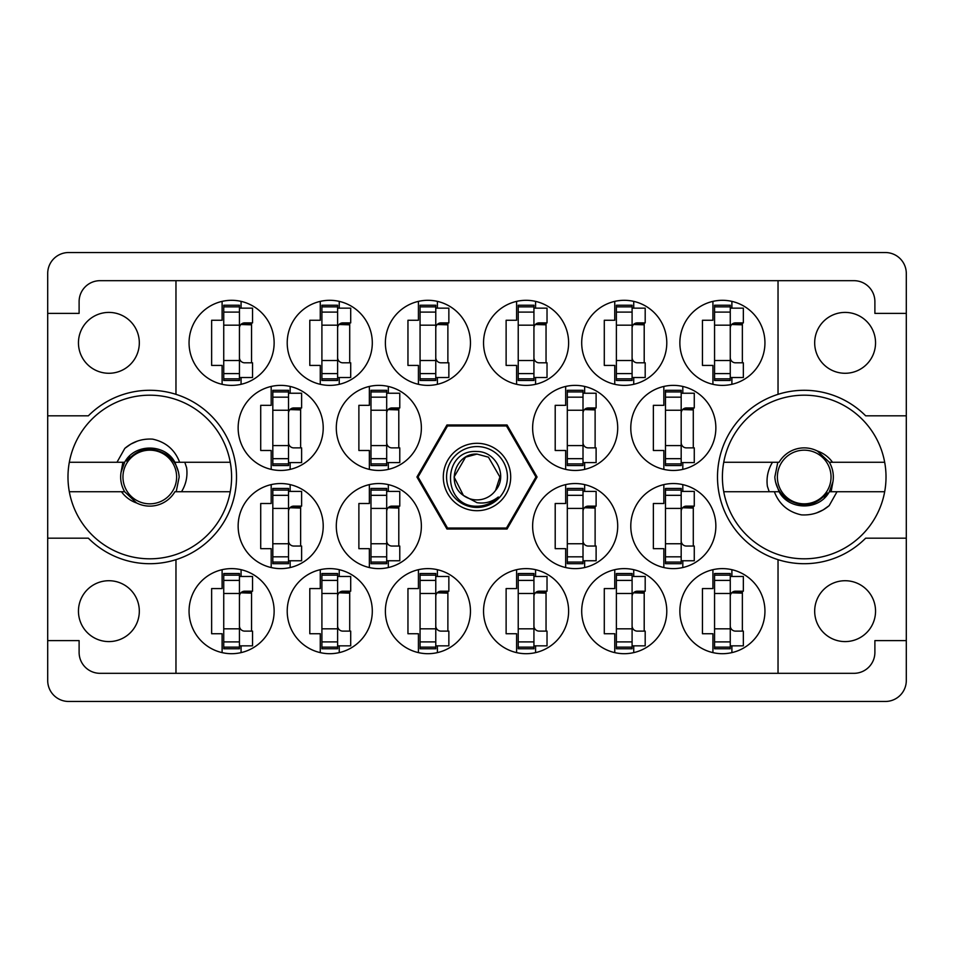 <?xml version="1.0" encoding="UTF-8"?>
<svg xmlns="http://www.w3.org/2000/svg" width="954" height="954" viewBox="0 0 954 954"><rect width="100%" height="100%" fill="white"/><g stroke="black" fill="none" stroke-linecap="round" stroke-linejoin="round"><path stroke-width="1.43" d="M78.455 342.844A30.433 30.433 0 0 0 108.887 373.276A30.433 30.433 0 0 0 139.32 342.844A30.433 30.433 0 0 0 108.887 312.411A30.433 30.433 0 0 0 78.455 342.844M78.455 611.156A30.433 30.433 0 0 0 108.887 641.589A30.433 30.433 0 0 0 139.32 611.156A30.433 30.433 0 0 0 108.887 580.724A30.433 30.433 0 0 0 78.455 611.156M875.545 611.156A30.433 30.433 0 0 1 845.113 641.589A30.433 30.433 0 0 1 814.68 611.156A30.433 30.433 0 0 1 845.113 580.724A30.433 30.433 0 0 1 875.545 611.156M875.545 342.844A30.433 30.433 0 0 1 845.113 373.276A30.433 30.433 0 0 1 814.68 342.844A30.433 30.433 0 0 1 845.113 312.411A30.433 30.433 0 0 1 875.545 342.844M175.965 394.336L175.965 280.679L778.035 280.679L778.035 394.336A86.707 86.707 0 0 0 778.035 559.664L778.035 673.321L175.965 673.321L175.965 559.664A86.707 86.707 0 0 0 175.965 394.336A86.707 86.707 0 0 0 88.352 415.813L47.7 415.813L47.7 680.524A20.94 20.94 0 0 0 68.64 701.464L885.36 701.464A20.94 20.94 0 0 0 906.3 680.524L906.3 273.476A20.94 20.94 0 0 0 885.36 252.536L68.64 252.536A20.94 20.94 0 0 0 47.7 273.476L47.7 415.813M189.059 342.844A42.536 42.536 0 0 0 231.595 385.38A42.536 42.536 0 0 0 274.132 342.844A42.536 42.536 0 0 0 231.595 300.307A42.536 42.536 0 0 0 189.059 342.844M238.142 427.917A42.536 42.536 0 0 0 280.679 470.453A42.536 42.536 0 0 0 323.215 427.917A42.536 42.536 0 0 0 280.679 385.38A42.536 42.536 0 0 0 238.142 427.917M336.297 427.917A42.536 42.536 0 0 0 378.833 470.453A42.536 42.536 0 0 0 421.37 427.917A42.536 42.536 0 0 0 378.833 385.38A42.536 42.536 0 0 0 336.297 427.917M532.63 427.917A42.536 42.536 0 0 0 575.167 470.453A42.536 42.536 0 0 0 617.703 427.917A42.536 42.536 0 0 0 575.167 385.38A42.536 42.536 0 0 0 532.63 427.917M630.785 427.917A42.536 42.536 0 0 0 673.321 470.453A42.536 42.536 0 0 0 715.858 427.917A42.536 42.536 0 0 0 673.321 385.38A42.536 42.536 0 0 0 630.785 427.917M287.214 342.844A42.536 42.536 0 0 0 329.75 385.38A42.536 42.536 0 0 0 372.298 342.844A42.536 42.536 0 0 0 329.75 300.307A42.536 42.536 0 0 0 287.214 342.844M385.38 342.844A42.536 42.536 0 0 0 427.917 385.38A42.536 42.536 0 0 0 470.453 342.844A42.536 42.536 0 0 0 427.917 300.307A42.536 42.536 0 0 0 385.38 342.844M483.547 342.844A42.536 42.536 0 0 0 526.083 385.38A42.536 42.536 0 0 0 568.62 342.844A42.536 42.536 0 0 0 526.083 300.307A42.536 42.536 0 0 0 483.547 342.844M581.702 342.844A42.536 42.536 0 0 0 624.25 385.38A42.536 42.536 0 0 0 666.786 342.844A42.536 42.536 0 0 0 624.25 300.307A42.536 42.536 0 0 0 581.702 342.844M679.868 611.156A42.536 42.536 0 0 0 722.405 653.693A42.536 42.536 0 0 0 764.941 611.156A42.536 42.536 0 0 0 722.405 568.62A42.536 42.536 0 0 0 679.868 611.156M581.702 611.156A42.536 42.536 0 0 0 624.25 653.693A42.536 42.536 0 0 0 666.786 611.156A42.536 42.536 0 0 0 624.25 568.62A42.536 42.536 0 0 0 581.702 611.156M483.547 611.156A42.536 42.536 0 0 0 526.083 653.693A42.536 42.536 0 0 0 568.62 611.156A42.536 42.536 0 0 0 526.083 568.62A42.536 42.536 0 0 0 483.547 611.156M385.38 611.156A42.536 42.536 0 0 0 427.917 653.693A42.536 42.536 0 0 0 470.453 611.156A42.536 42.536 0 0 0 427.917 568.62A42.536 42.536 0 0 0 385.38 611.156M287.214 611.156A42.536 42.536 0 0 0 329.75 653.693A42.536 42.536 0 0 0 372.298 611.156A42.536 42.536 0 0 0 329.75 568.62A42.536 42.536 0 0 0 287.214 611.156M630.785 526.083A42.536 42.536 0 0 0 673.321 568.62A42.536 42.536 0 0 0 715.858 526.083A42.536 42.536 0 0 0 673.321 483.547A42.536 42.536 0 0 0 630.785 526.083M532.63 526.083A42.536 42.536 0 0 0 575.167 568.62A42.536 42.536 0 0 0 617.703 526.083A42.536 42.536 0 0 0 575.167 483.547A42.536 42.536 0 0 0 532.63 526.083M679.868 342.844A42.536 42.536 0 0 0 722.405 385.38A42.536 42.536 0 0 0 764.941 342.844A42.536 42.536 0 0 0 722.405 300.307A42.536 42.536 0 0 0 679.868 342.844M336.297 526.083A42.536 42.536 0 0 0 378.833 568.62A42.536 42.536 0 0 0 421.37 526.083A42.536 42.536 0 0 0 378.833 483.547A42.536 42.536 0 0 0 336.297 526.083M238.142 526.083A42.536 42.536 0 0 0 280.679 568.62A42.536 42.536 0 0 0 323.215 526.083A42.536 42.536 0 0 0 280.679 483.547A42.536 42.536 0 0 0 238.142 526.083M189.059 611.156A42.536 42.536 0 0 0 231.595 653.693A42.536 42.536 0 0 0 274.132 611.156A42.536 42.536 0 0 0 231.595 568.62A42.536 42.536 0 0 0 189.059 611.156M222.103 301.381L222.103 320.27L211.633 320.27L211.633 365.418L222.103 365.418L222.103 384.307M271.186 386.453L271.186 405.343L260.716 405.343L260.716 450.491L271.186 450.491L271.186 469.38M369.353 386.453L369.353 405.343L358.883 405.343L358.883 450.491L369.353 450.491L369.353 469.38M565.674 386.453L565.674 405.343L555.204 405.343L555.204 450.491L565.674 450.491L565.674 469.38M663.841 386.453L663.841 405.343L653.371 405.343L653.371 450.491L663.841 450.491L663.841 469.38M320.27 301.381L320.27 320.27L309.8 320.27L309.8 365.418L320.27 365.418L320.27 384.307M418.424 301.381L418.424 320.27L407.954 320.27L407.954 365.418L418.424 365.418L418.424 384.307M516.591 301.381L516.591 320.27L506.121 320.27L506.121 365.418L516.591 365.418L516.591 384.307M614.758 301.381L614.758 320.27L604.287 320.27L604.287 365.418L614.758 365.418L614.758 384.307M712.924 569.693L712.924 588.582L702.442 588.582L702.442 633.73L712.924 633.73L712.924 652.619M614.758 569.693L614.758 588.582L604.287 588.582L604.287 633.73L614.758 633.73L614.758 652.619M516.591 569.693L516.591 588.582L506.121 588.582L506.121 633.73L516.591 633.73L516.591 652.619M418.424 569.693L418.424 588.582L407.954 588.582L407.954 633.73L418.424 633.73L418.424 652.619M320.27 569.693L320.27 588.582L309.8 588.582L309.8 633.73L320.27 633.73L320.27 652.619M663.841 484.62L663.841 503.509L653.371 503.509L653.371 548.657L663.841 548.657L663.841 567.547M565.674 484.62L565.674 503.509L555.204 503.509L555.204 548.657L565.674 548.657L565.674 567.547M712.924 301.381L712.924 320.27L702.442 320.27L702.442 365.418L712.924 365.418L712.924 384.307M369.353 484.62L369.353 503.509L358.883 503.509L358.883 548.657L369.353 548.657L369.353 567.547M271.186 484.62L271.186 503.509L260.716 503.509L260.716 548.657L271.186 548.657L271.186 567.547M222.103 569.693L222.103 588.582L211.633 588.582L211.633 633.73L222.103 633.73L222.103 652.619M175.965 280.679L100.051 280.679A20.94 20.94 0 0 0 79.11 301.619L79.11 313.389L47.7 313.389M537.078 477L507.039 424.971L446.961 424.971L416.922 477L446.961 529.029L507.039 529.029L537.078 477M906.3 313.389L874.89 313.389L874.89 301.619A20.94 20.94 0 0 0 853.949 280.679L778.035 280.679M906.3 415.813L865.648 415.813A86.707 86.707 0 0 0 778.035 394.336M778.035 673.321L853.949 673.321A20.94 20.94 0 0 0 874.89 652.381L874.89 640.611L906.3 640.611M778.035 559.664A86.707 86.707 0 0 0 865.648 538.187L906.3 538.187M175.965 673.321L100.051 673.321A20.94 20.94 0 0 1 79.11 652.381L79.11 640.611L47.7 640.611M47.7 538.187L88.352 538.187A86.707 86.707 0 0 0 175.965 559.664M241.076 652.619L241.076 645.846M241.076 576.466L241.076 569.693M251.558 631.119L251.558 591.194M290.159 567.547L290.159 560.761M290.159 491.393L290.159 484.62M300.629 546.046L300.629 506.121M388.326 567.547L388.326 560.761M388.326 491.393L388.326 484.62M398.796 546.046L398.796 506.121M731.897 384.307L731.897 377.534M731.897 308.154L731.897 301.381M742.367 362.806L742.367 322.881M584.647 567.547L584.647 560.761M584.647 491.393L584.647 484.62M595.117 546.046L595.117 506.121M682.814 567.547L682.814 560.761M682.814 491.393L682.814 484.62M693.284 546.046L693.284 506.121M339.242 652.619L339.242 645.846M339.242 576.466L339.242 569.693M349.713 631.119L349.713 591.194M437.409 652.619L437.409 645.846M437.409 576.466L437.409 569.693M447.879 631.119L447.879 591.194M535.576 652.619L535.576 645.846M535.576 576.466L535.576 569.693M546.046 631.119L546.046 591.194M633.73 652.619L633.73 645.846M633.73 576.466L633.73 569.693M644.2 631.119L644.2 591.194M731.897 652.619L731.897 645.846M731.897 576.466L731.897 569.693M742.367 631.119L742.367 591.194M633.73 384.307L633.73 377.534M633.73 308.154L633.73 301.381M644.2 362.806L644.2 322.881M535.576 384.307L535.576 377.534M535.576 308.154L535.576 301.381M546.046 362.806L546.046 322.881M437.409 384.307L437.409 377.534M437.409 308.154L437.409 301.381M447.879 362.806L447.879 322.881M339.242 384.307L339.242 377.534M339.242 308.154L339.242 301.381M349.713 362.806L349.713 322.881M682.814 469.38L682.814 462.607M682.814 393.239L682.814 386.453M693.284 447.879L693.284 407.954M584.647 469.38L584.647 462.607M584.647 393.239L584.647 386.453M595.117 447.879L595.117 407.954M388.326 469.38L388.326 462.607M388.326 393.239L388.326 386.453M398.796 447.879L398.796 407.954M290.159 469.38L290.159 462.607M290.159 393.239L290.159 386.453M300.629 447.879L300.629 407.954M241.076 384.307L241.076 377.534M241.076 308.154L241.076 301.381M251.558 362.806L251.558 322.881M730.263 378.833L730.263 305.22L714.558 305.22L714.558 380.467L730.263 380.467L730.263 378.833L714.558 378.833M730.263 306.854L714.558 306.854M730.263 308.154L743.345 308.154L743.345 322.881L735.498 322.881A5.235 5.235 0 0 0 730.263 328.116M730.263 377.534L743.345 377.534L743.345 362.806L735.498 362.806A5.235 5.235 0 0 1 730.263 357.571M731.706 324.503L742.367 324.825M732.851 323.609L742.367 324.169M239.442 647.146L239.442 573.533L223.737 573.533L223.737 648.78L239.442 648.78L239.442 647.146L223.737 647.146M239.442 575.167L223.737 575.167M239.442 576.466L252.536 576.466L252.536 591.194L244.677 591.194A5.235 5.235 0 0 0 239.442 596.429M239.442 645.846L252.536 645.846L252.536 631.119L244.677 631.119A5.235 5.235 0 0 1 239.442 625.884M240.885 592.816L251.558 593.138M242.03 591.921L251.558 592.482M288.525 562.073L288.525 488.448L272.82 488.448L272.82 563.707L288.525 563.707L288.525 562.073L272.82 562.073M288.525 490.094L272.82 490.094M288.525 491.393L301.619 491.393L301.619 506.121L293.76 506.121A5.235 5.235 0 0 0 288.525 511.356M288.525 560.761L301.619 560.761L301.619 546.046L293.76 546.046A5.235 5.235 0 0 1 288.525 540.811M289.968 507.743L300.629 508.065M291.113 506.836L300.629 507.409M386.692 562.073L386.692 488.448L370.987 488.448L370.987 563.707L386.692 563.707L386.692 562.073L370.987 562.073M386.692 490.094L370.987 490.094M386.692 491.393L399.774 491.393L399.774 506.121L391.927 506.121A5.235 5.235 0 0 0 386.692 511.356M386.692 560.761L399.774 560.761L399.774 546.046L391.927 546.046A5.235 5.235 0 0 1 386.692 540.811M388.135 507.743L398.796 508.065M389.28 506.836L398.796 507.409M583.013 562.073L583.013 488.448L567.308 488.448L567.308 563.707L583.013 563.707L583.013 562.073L567.308 562.073M583.013 490.094L567.308 490.094M583.013 491.393L596.107 491.393L596.107 506.121L588.248 506.121A5.235 5.235 0 0 0 583.013 511.356M583.013 560.761L596.107 560.761L596.107 546.046L588.248 546.046A5.235 5.235 0 0 1 583.013 540.811M584.456 507.743L595.117 508.065M585.601 506.836L595.117 507.409M681.18 562.073L681.18 488.448L665.475 488.448L665.475 563.707L681.18 563.707L681.18 562.073L665.475 562.073M681.18 490.094L665.475 490.094M681.18 491.393L694.274 491.393L694.274 506.121L686.415 506.121A5.235 5.235 0 0 0 681.18 511.356M681.18 560.761L694.274 560.761L694.274 546.046L686.415 546.046A5.235 5.235 0 0 1 681.18 540.811M682.623 507.743L693.284 508.065M683.768 506.836L693.284 507.409M337.609 647.146L337.609 573.533L321.903 573.533L321.903 648.78L337.609 648.78L337.609 647.146L321.903 647.146M337.609 575.167L321.903 575.167M337.609 576.466L350.702 576.466L350.702 591.194L342.844 591.194A5.235 5.235 0 0 0 337.609 596.429M337.609 645.846L350.702 645.846L350.702 631.119L342.844 631.119A5.235 5.235 0 0 1 337.609 625.884M339.052 592.816L349.713 593.138M340.196 591.921L349.713 592.482M435.775 647.146L435.775 573.533L420.07 573.533L420.07 648.78L435.775 648.78L435.775 647.146L420.07 647.146M435.775 575.167L420.07 575.167M435.775 576.466L448.857 576.466L448.857 591.194L441.01 591.194A5.235 5.235 0 0 0 435.775 596.429M435.775 645.846L448.857 645.846L448.857 631.119L441.01 631.119A5.235 5.235 0 0 1 435.775 625.884M437.218 592.816L447.879 593.138M438.351 591.921L447.879 592.482M533.93 647.146L533.93 573.533L518.225 573.533L518.225 648.78L533.93 648.78L533.93 647.146L518.225 647.146M533.93 575.167L518.225 575.167M533.93 576.466L547.024 576.466L547.024 591.194L539.165 591.194A5.235 5.235 0 0 0 533.93 596.429M533.93 645.846L547.024 645.846L547.024 631.119L539.165 631.119A5.235 5.235 0 0 1 533.93 625.884M535.385 592.816L546.046 593.138M536.518 591.921L546.046 592.482M632.097 647.146L632.097 573.533L616.391 573.533L616.391 648.78L632.097 648.78L632.097 647.146L616.391 647.146M632.097 575.167L616.391 575.167M632.097 576.466L645.19 576.466L645.19 591.194L637.332 591.194A5.235 5.235 0 0 0 632.097 596.429M632.097 645.846L645.19 645.846L645.19 631.119L637.332 631.119A5.235 5.235 0 0 1 632.097 625.884M633.539 592.816L644.2 593.138M634.684 591.921L644.2 592.482M730.263 647.146L730.263 573.533L714.558 573.533L714.558 648.78L730.263 648.78L730.263 647.146L714.558 647.146M730.263 575.167L714.558 575.167M730.263 576.466L743.345 576.466L743.345 591.194L735.498 591.194A5.235 5.235 0 0 0 730.263 596.429M730.263 645.846L743.345 645.846L743.345 631.119L735.498 631.119A5.235 5.235 0 0 1 730.263 625.884M731.706 592.816L742.367 593.138M732.851 591.921L742.367 592.482M632.097 378.833L632.097 305.22L616.391 305.22L616.391 380.467L632.097 380.467L632.097 378.833L616.391 378.833M632.097 306.854L616.391 306.854M632.097 308.154L645.19 308.154L645.19 322.881L637.332 322.881A5.235 5.235 0 0 0 632.097 328.116M632.097 377.534L645.19 377.534L645.19 362.806L637.332 362.806A5.235 5.235 0 0 1 632.097 357.571M633.539 324.503L644.2 324.825M634.684 323.609L644.2 324.169M533.93 378.833L533.93 305.22L518.225 305.22L518.225 380.467L533.93 380.467L533.93 378.833L518.225 378.833M533.93 306.854L518.225 306.854M533.93 308.154L547.024 308.154L547.024 322.881L539.165 322.881A5.235 5.235 0 0 0 533.93 328.116M533.93 377.534L547.024 377.534L547.024 362.806L539.165 362.806A5.235 5.235 0 0 1 533.93 357.571M535.385 324.503L546.046 324.825M536.518 323.609L546.046 324.169M435.775 378.833L435.775 305.22L420.07 305.22L420.07 380.467L435.775 380.467L435.775 378.833L420.07 378.833M435.775 306.854L420.07 306.854M435.775 308.154L448.857 308.154L448.857 322.881L441.01 322.881A5.235 5.235 0 0 0 435.775 328.116M435.775 377.534L448.857 377.534L448.857 362.806L441.01 362.806A5.235 5.235 0 0 1 435.775 357.571M437.218 324.503L447.879 324.825M438.351 323.609L447.879 324.169M337.609 378.833L337.609 305.22L321.903 305.22L321.903 380.467L337.609 380.467L337.609 378.833L321.903 378.833M337.609 306.854L321.903 306.854M337.609 308.154L350.702 308.154L350.702 322.881L342.844 322.881A5.235 5.235 0 0 0 337.609 328.116M337.609 377.534L350.702 377.534L350.702 362.806L342.844 362.806A5.235 5.235 0 0 1 337.609 357.571M339.052 324.503L349.713 324.825M340.196 323.609L349.713 324.169M681.18 463.906L681.18 390.293L665.475 390.293L665.475 465.552L681.18 465.552L681.18 463.906L665.475 463.906M681.18 391.927L665.475 391.927M681.18 393.239L694.274 393.239L694.274 407.954L686.415 407.954A5.235 5.235 0 0 0 681.18 413.189M681.18 462.607L694.274 462.607L694.274 447.879L686.415 447.879A5.235 5.235 0 0 1 681.18 442.644M682.623 409.588L693.284 409.898M683.768 408.682L693.284 409.242M583.013 463.906L583.013 390.293L567.308 390.293L567.308 465.552L583.013 465.552L583.013 463.906L567.308 463.906M583.013 391.927L567.308 391.927M583.013 393.239L596.107 393.239L596.107 407.954L588.248 407.954A5.235 5.235 0 0 0 583.013 413.189M583.013 462.607L596.107 462.607L596.107 447.879L588.248 447.879A5.235 5.235 0 0 1 583.013 442.644M584.456 409.588L595.117 409.898M585.601 408.682L595.117 409.242M386.692 463.906L386.692 390.293L370.987 390.293L370.987 465.552L386.692 465.552L386.692 463.906L370.987 463.906M386.692 391.927L370.987 391.927M386.692 393.239L399.774 393.239L399.774 407.954L391.927 407.954A5.235 5.235 0 0 0 386.692 413.189M386.692 462.607L399.774 462.607L399.774 447.879L391.927 447.879A5.235 5.235 0 0 1 386.692 442.644M388.135 409.588L398.796 409.898M389.28 408.682L398.796 409.242M288.525 463.906L288.525 390.293L272.82 390.293L272.82 465.552L288.525 465.552L288.525 463.906L272.82 463.906M288.525 391.927L272.82 391.927M288.525 393.239L301.619 393.239L301.619 407.954L293.76 407.954A5.235 5.235 0 0 0 288.525 413.189M288.525 462.607L301.619 462.607L301.619 447.879L293.76 447.879A5.235 5.235 0 0 1 288.525 442.644M289.968 409.588L300.629 409.898M291.113 408.682L300.629 409.242M239.442 378.833L239.442 305.22L223.737 305.22L223.737 380.467L239.442 380.467L239.442 378.833L223.737 378.833M239.442 306.854L223.737 306.854M239.442 308.154L252.536 308.154L252.536 322.881L244.677 322.881A5.235 5.235 0 0 0 239.442 328.116M239.442 377.534L252.536 377.534L252.536 362.806L244.677 362.806A5.235 5.235 0 0 1 239.442 357.571M240.885 324.503L251.558 324.825M242.03 323.609L251.558 324.169M69.32 491.727A81.805 81.805 0 0 1 149.79 395.194A81.805 81.805 0 0 1 230.26 491.727A81.805 81.805 0 0 1 69.32 491.727L124.664 491.727L136.517 502.925M122.887 462.273L121.063 472.218A29.121 29.121 0 0 0 124.664 491.727M121.063 472.218L124.664 462.273C134.621 443.336 164.959 443.336 174.916 462.273L178.505 472.147M230.26 462.273L174.916 462.273M124.664 462.273L69.32 462.273M116.972 462.273L124.819 448.38C132.797 441.607 142.063 438.518 152.592 439.126C165.817 442 174.844 449.716 179.65 462.273M230.26 491.727L174.916 491.727A29.121 29.121 0 0 1 136.72 503.02C130.459 500.838 125.368 497.07 121.456 491.727M124.819 448.38L130.805 444.111L137.483 441.07M181.51 491.727C186.042 484.346 187.747 476.356 186.626 467.746L184.802 462.273M136.315 502.818L135.23 502.221M122.959 477A26.831 26.831 0 0 1 149.79 450.169A26.831 26.831 0 0 1 176.621 477A26.831 26.831 0 0 1 149.79 503.831A26.831 26.831 0 0 1 122.959 477M129.732 455.893L126.87 461.283C137.889 448.201 150.839 445.852 165.734 454.235C173.938 459.625 178.422 467.21 179.173 477L176.192 491.727M477 510.7A33.7 33.7 0 0 1 443.3 477A33.7 33.7 0 0 1 477 443.3A33.7 33.7 0 0 1 510.7 477A33.7 33.7 0 0 1 477 510.7M477 507.433A30.433 30.433 0 0 1 446.567 477A30.433 30.433 0 0 1 477 446.567A30.433 30.433 0 0 1 507.433 477A30.433 30.433 0 0 1 477 507.433M465.552 457.169L477 454.092L465.552 457.169L454.092 477L463.405 495.436L454.092 477L465.552 457.169L477 454.092L465.552 457.169L454.092 477L463.405 495.436L477 502.675C484.882 503.855 491.99 501.971 498.322 496.986C492.669 502.818 485.777 505.894 477.656 506.228L477 506.204C442.012 507.278 441.344 449.107 477 451.504C495.794 451.266 508.184 475.891 495.591 490.38A22.908 22.908 0 0 1 463.405 495.436C445.506 483.606 455.809 452.923 477 454.092L488.448 457.169L499.908 477L495.591 490.38L499.908 477L488.448 457.169L477 454.092L488.448 457.169M463.405 495.436L454.092 477L465.552 457.169L477 454.092L488.448 457.169L499.908 477L495.591 490.38L499.908 477L488.448 457.169L477 454.092L488.448 457.169L499.908 477L495.591 490.38L499.908 477L488.448 457.169L477 454.092L465.552 457.169L454.092 477L463.405 495.436L454.092 477L465.552 457.169L475.354 454.152M506.383 425.961A58.898 58.898 0 0 1 506.514 426.033L535.898 476.928A58.898 58.898 0 0 1 535.898 477.072L506.514 527.967A58.898 58.898 0 0 1 506.383 528.039L447.617 528.039A58.898 58.898 0 0 1 447.486 527.967L418.102 477.072A58.898 58.898 0 0 1 418.102 476.928L447.486 426.033A58.898 58.898 0 0 1 447.617 425.961L506.383 425.961M884.68 462.273A81.805 81.805 0 0 1 804.21 558.805A81.805 81.805 0 0 1 723.74 462.273A81.805 81.805 0 0 1 884.68 462.273L829.336 462.273L817.483 451.075M831.113 491.727L832.937 481.782A29.121 29.121 0 0 0 829.336 462.273M832.937 481.782L829.336 491.727C819.379 510.664 789.041 510.664 779.084 491.727L775.495 481.853M723.74 491.727L779.084 491.727M829.336 491.727L884.68 491.727M837.028 491.727L829.181 505.62C821.203 512.393 811.937 515.482 801.408 514.874C788.183 512 779.156 504.284 774.35 491.727M723.74 462.273L779.084 462.273A29.121 29.121 0 0 1 817.28 450.98C823.54 453.162 828.632 456.93 832.544 462.273M829.181 505.62L823.195 509.889L816.517 512.93M772.49 462.273C767.958 469.654 766.253 477.644 767.374 486.254L769.198 491.727M817.685 451.182L818.77 451.779M831.041 477A26.831 26.831 0 0 1 804.21 503.831A26.831 26.831 0 0 1 777.379 477A26.831 26.831 0 0 1 804.21 450.169A26.831 26.831 0 0 1 831.041 477M824.268 498.107L827.13 492.717C816.111 505.799 803.161 508.148 788.266 499.765C780.062 494.375 775.578 486.79 774.827 477L777.808 462.273M730.263 325.171L714.558 325.171M730.263 312.089L714.558 312.089M730.263 360.517L714.558 360.517M730.263 373.598L714.558 373.598M239.442 593.483L223.737 593.483M239.442 580.402L223.737 580.402M239.442 628.829L223.737 628.829M239.442 641.911L223.737 641.911M288.525 508.41L272.82 508.41M288.525 495.329L272.82 495.329M288.525 543.756L272.82 543.756M288.525 556.826L272.82 556.826M386.692 508.41L370.987 508.41M386.692 495.329L370.987 495.329M386.692 543.756L370.987 543.756M386.692 556.826L370.987 556.826M583.013 508.41L567.308 508.41M583.013 495.329L567.308 495.329M583.013 543.756L567.308 543.756M583.013 556.826L567.308 556.826M681.18 508.41L665.475 508.41M681.18 495.329L665.475 495.329M681.18 543.756L665.475 543.756M681.18 556.826L665.475 556.826M337.609 593.483L321.903 593.483M337.609 580.402L321.903 580.402M337.609 628.829L321.903 628.829M337.609 641.911L321.903 641.911M435.775 593.483L420.07 593.483M435.775 580.402L420.07 580.402M435.775 628.829L420.07 628.829M435.775 641.911L420.07 641.911M533.93 593.483L518.225 593.483M533.93 580.402L518.225 580.402M533.93 628.829L518.225 628.829M533.93 641.911L518.225 641.911M632.097 593.483L616.391 593.483M632.097 580.402L616.391 580.402M632.097 628.829L616.391 628.829M632.097 641.911L616.391 641.911M730.263 593.483L714.558 593.483M730.263 580.402L714.558 580.402M730.263 628.829L714.558 628.829M730.263 641.911L714.558 641.911M632.097 325.171L616.391 325.171M632.097 312.089L616.391 312.089M632.097 360.517L616.391 360.517M632.097 373.598L616.391 373.598M533.93 325.171L518.225 325.171M533.93 312.089L518.225 312.089M533.93 360.517L518.225 360.517M533.93 373.598L518.225 373.598M435.775 325.171L420.07 325.171M435.775 312.089L420.07 312.089M435.775 360.517L420.07 360.517M435.775 373.598L420.07 373.598M337.609 325.171L321.903 325.171M337.609 312.089L321.903 312.089M337.609 360.517L321.903 360.517M337.609 373.598L321.903 373.598M681.18 410.244L665.475 410.244M681.18 397.174L665.475 397.174M681.18 445.59L665.475 445.59M681.18 458.671L665.475 458.671M583.013 410.244L567.308 410.244M583.013 397.174L567.308 397.174M583.013 445.59L567.308 445.59M583.013 458.671L567.308 458.671M386.692 410.244L370.987 410.244M386.692 397.174L370.987 397.174M386.692 445.59L370.987 445.59M386.692 458.671L370.987 458.671M288.525 410.244L272.82 410.244M288.525 397.174L272.82 397.174M288.525 445.59L272.82 445.59M288.525 458.671L272.82 458.671M239.442 325.171L223.737 325.171M239.442 312.089L223.737 312.089M239.442 360.517L223.737 360.517M239.442 373.598L223.737 373.598"/></g></svg>
